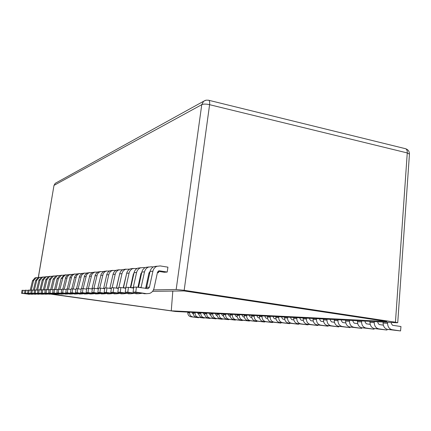 <?xml version="1.0" encoding="UTF-8"?>
<svg xmlns="http://www.w3.org/2000/svg" width="431" height="431" viewBox="0 0 431 431"><rect width="100%" height="100%" fill="white"/><g stroke="black" fill="none" stroke-linecap="round" stroke-linejoin="round"><path stroke-width="0.65" d="M153.484 289.885L176.177 289.492L201.762 104.663C203.54 103.898 206.153 103.909 209.595 104.69L184.166 290.316L395.448 322.216L407.263 152.935L409.439 154.104C409.45 151.486 408.211 149.702 405.711 148.754L405.038 148.587M395.448 322.216L397.732 322.7L396.59 322.733L175.514 311.489L51.095 294.168M184.166 290.316L176.177 289.492M51.677 294.061L171.263 310.821L386.747 321.472L184.08 290.936L152.574 291.329M167.212 272.053L159.551 270.835L158.613 270.943L157.471 272.344L154.018 288.312C153.393 290.823 151.933 292.52 149.632 293.409L146.669 293.689L135.765 292.094L136.438 287.094L148.205 288.63L149.433 287.186L152.913 271.185C153.474 268.885 154.777 267.268 156.819 266.336L160.192 265.922L167.928 267.166L167.212 272.053L164.27 272.268L158.075 271.288M158.748 270.894L159.551 270.835M158.678 271.379L158.484 272.688L157.38 272.769M149.665 273.34L148.889 273.394M141.443 273.944L140.856 273.987M133.664 274.509L133.249 274.542M56.202 182.792L55.238 183.326L53.988 185.422L38.354 277.537M391.278 322.463L391.251 323.455L392.555 325.286L400.965 326.536L400.555 330.933L392.129 329.699C389.263 328.972 387.744 326.838 387.571 323.293L387.593 322.275M400.555 330.933L387.62 329.408C384.764 328.686 383.256 326.569 383.084 323.056L383.111 322.049M374.135 328.508L374.065 329.198L365.941 328.018C363.171 327.323 361.711 325.292 361.555 321.919L361.577 320.95M365.132 321.133L365.105 322.076L366.355 323.816L370.213 324.387M374.065 329.198L361.851 327.754C359.104 327.064 357.649 325.049 357.493 321.709L357.52 320.745M350.091 327.016L350.026 327.625L342.176 326.488C339.504 325.825 338.098 323.886 337.952 320.675L337.979 319.754M341.411 319.926L341.384 320.826L342.591 322.49L345.813 322.959M350.026 327.625L338.459 326.251C335.803 325.594 334.402 323.67 334.257 320.481L334.284 319.565M328.163 325.642L328.11 326.192L320.519 325.098C317.938 324.462 316.58 322.609 316.446 319.543L316.473 318.66M319.791 318.827L319.764 319.689L320.923 321.273L323.616 321.666M328.11 326.192L317.119 324.882C314.555 324.247 313.202 322.41 313.073 319.366L313.1 318.487M308.095 324.376L308.041 324.877L300.698 323.826C298.198 323.218 296.889 321.44 296.765 318.504L296.792 317.658M300.003 317.819L299.976 318.644L301.097 320.163L303.338 320.492M308.041 324.877L297.579 323.627C295.095 323.018 293.791 321.257 293.673 318.342L293.7 317.502M289.648 323.212L289.6 323.67L282.488 322.657C280.069 322.07 278.803 320.368 278.69 317.55L278.717 316.737M281.826 316.893L281.799 317.685L282.881 319.145L284.729 319.414M289.6 323.67L279.617 322.474C277.214 321.892 275.953 320.201 275.84 317.399L275.867 316.591M272.645 322.14L272.597 322.555L265.701 321.58C263.363 321.014 262.134 319.376 262.026 316.672L262.059 315.891M265.07 316.042L265.038 316.801L266.089 318.207L267.603 318.423M272.597 322.555L263.055 321.413C260.723 320.847 259.505 319.22 259.397 316.532L259.424 315.756M256.914 321.143L256.865 321.526L250.179 320.583C247.911 320.039 246.726 318.461 246.624 315.858L246.651 315.104M249.571 315.255L249.544 315.988L250.562 317.335L251.779 317.512M256.865 321.526L247.728 320.427C245.465 319.883 244.285 318.315 244.188 315.729L244.215 314.98M242.319 320.217L242.276 320.572L235.784 319.662C233.58 319.134 232.433 317.615 232.336 315.104L232.363 314.382M235.202 314.522L235.175 315.228L236.156 316.532L237.125 316.666M242.276 320.572L233.505 319.511C231.312 318.988 230.165 317.48 230.073 314.986L230.1 314.264M228.742 319.355L228.705 319.683L222.396 318.8C220.257 318.288 219.142 316.823 219.05 314.404L219.077 313.703M221.836 313.843L221.809 314.528L222.762 315.783L223.506 315.885M228.705 319.683L220.273 318.665C218.14 318.159 217.03 316.699 216.944 314.291L216.971 313.596M216.082 318.552L216.044 318.854L209.913 317.997C207.834 317.507 206.751 316.09 206.665 313.746L206.691 313.073M209.374 313.213L209.342 313.87L210.269 315.083L210.824 315.158M216.044 318.854L207.931 317.873C205.856 317.383 204.779 315.971 204.698 313.644L204.725 312.976M204.246 317.798L204.213 318.078L198.244 317.248C196.224 316.774 195.168 315.4 195.087 313.138L195.119 312.486M197.727 312.62L197.694 313.256L198.977 314.485M204.213 318.078L196.391 317.13C194.376 316.656 193.325 315.293 193.25 313.041L193.277 312.394M198.616 317.437L198.578 317.712L192.695 316.893C190.696 316.424 189.656 315.072 189.581 312.847L189.608 312.206M192.183 312.335L192.156 312.96L193.347 314.161M198.578 317.712L190.895 316.78C188.907 316.311 187.873 314.969 187.797 312.755L187.83 312.114M210.064 318.17L210.032 318.461L203.982 317.62C201.929 317.135 200.862 315.74 200.781 313.439L200.808 312.777M203.454 312.911L203.421 313.558L204.8 314.813M210.032 318.461L202.064 317.496C200.022 317.011 198.96 315.627 198.88 313.337L198.906 312.68M222.304 318.945L222.267 319.258L216.044 318.39C213.938 317.889 212.839 316.451 212.752 314.07L212.779 313.385M215.495 313.52L215.468 314.194L216.41 315.427L217.052 315.519M222.267 319.258L213.997 318.261C211.896 317.76 210.802 316.327 210.716 313.962L210.743 313.278M235.407 319.78L235.369 320.12L228.969 319.22C226.798 318.703 225.666 317.211 225.575 314.749L225.602 314.037M228.398 314.177L228.371 314.872L229.34 316.149L230.192 316.268M235.369 320.12L226.771 319.08C224.61 318.568 223.484 317.081 223.393 314.63L223.42 313.924M249.479 320.675L249.436 321.041L242.852 320.114C240.611 319.576 239.447 318.03 239.345 315.47L239.377 314.738M242.254 314.883L242.227 315.6L243.224 316.925L244.318 317.081M249.436 321.041L240.487 319.964C238.257 319.43 237.098 317.889 237.002 315.347L237.028 314.619M264.629 321.634L264.58 322.032L257.792 321.073C255.486 320.519 254.279 318.913 254.177 316.257L254.204 315.492M257.172 315.643L257.145 316.386L258.174 317.766L259.537 317.959M264.58 322.032L255.244 320.906C252.949 320.357 251.752 318.762 251.645 316.122L251.677 315.363M280.98 322.668L280.931 323.099L273.927 322.108C271.546 321.531 270.302 319.861 270.194 317.103L270.221 316.306M273.281 316.462L273.254 317.238L274.315 318.665L275.991 318.908M280.931 323.099L271.169 321.93C268.804 321.359 267.565 319.7 267.457 316.957L267.484 316.165M298.683 323.783L298.629 324.257L291.404 323.228C288.948 322.63 287.66 320.896 287.536 318.013L287.569 317.189M290.726 317.345L290.699 318.153L291.798 319.646L293.834 319.937M298.629 324.257L288.414 323.04C285.968 322.442 284.692 320.718 284.573 317.857L284.6 317.038M317.911 324.996L317.857 325.518L310.39 324.451C307.853 323.826 306.522 322.011 306.393 319.01L306.419 318.148M309.679 318.31L309.652 319.155L310.794 320.707L313.256 321.063M317.857 325.518L307.141 324.241C304.615 323.622 303.289 321.822 303.16 318.843L303.187 317.981M338.879 326.31L338.82 326.892L331.1 325.777C328.476 325.13 327.091 323.234 326.957 320.098L326.984 319.193M330.356 319.366L330.329 320.244L331.509 321.865L334.461 322.296M338.82 326.892L327.549 325.55C324.936 324.904 323.562 323.024 323.428 319.91L323.455 319.01M361.83 327.749L361.765 328.395L353.776 327.237C351.06 326.558 349.622 324.57 349.471 321.284L349.498 320.335M352.989 320.513L352.962 321.44L354.19 323.137L357.719 323.654M361.765 328.395L349.88 326.984C347.176 326.31 345.754 324.344 345.603 321.079L345.63 320.141M387.054 329.284L386.984 330.044L378.709 328.837C375.891 328.126 374.399 326.046 374.237 322.593L374.264 321.596M377.879 321.779L377.852 322.749L379.129 324.532L383.337 325.157M386.984 330.044L374.415 328.562C371.614 327.856 370.137 325.788 369.97 322.366L369.997 321.381M145.743 293.694L133.077 292.121L133.739 287.17L136.438 287.094M145.807 288.495L146.632 287.262L150.085 271.406C150.645 269.133 151.938 267.532 153.964 266.606L157.213 266.18M133.077 292.121L135.765 292.094M141.002 287.779L144.525 271.853C145.08 269.617 146.351 268.044 148.345 267.139L151.637 266.735L153.21 266.988M141.562 293.366L138.421 293.732L127.781 292.175L128.438 287.321L133.615 288.091M150.036 271.643L148.975 272.974L145.603 288.463M158.484 272.688L157.434 272.527M149.961 271.993L149.584 271.934M137.602 293.737L125.238 292.202L125.895 287.396L128.438 287.321M138.491 287.402L141.853 272.063C142.402 269.849 143.668 268.292 145.646 267.392L148.77 266.972M125.238 292.202L127.781 292.175M133.125 288.016L136.6 272.484C137.139 270.312 138.383 268.782 140.328 267.893L143.545 267.506L144.967 267.732M133.642 293.43L130.625 293.77L120.238 292.256L120.879 287.536L125.777 288.258M141.788 272.376L140.942 273.577L137.925 287.321M149.692 273.211L148.954 273.098M129.903 293.77L117.83 292.283L118.471 287.601L120.879 287.536M130.76 287.666L134.068 272.688C134.607 270.533 135.84 269.014 137.775 268.136L140.786 267.726M117.83 292.283L120.238 292.256M125.917 287.391L129.09 273.082C129.618 270.964 130.835 269.477 132.737 268.615L137.166 268.438M125.669 288.242L125.863 287.639M126.143 293.489L123.239 293.802L113.094 292.331L113.73 287.736L118.363 288.42M133.976 273.103L133.335 274.148L130.361 287.606M141.492 273.728L140.932 273.642M122.609 293.807L110.815 292.358L111.446 287.8L113.73 287.736M123.438 287.913L126.692 273.276C127.22 271.174 128.427 269.698 130.313 268.842L133.222 268.438M110.815 292.358L113.094 292.331M118.859 287.59L121.968 273.653C122.485 271.589 123.675 270.14 125.54 269.294L129.774 269.106M119.037 293.549L116.235 293.834L106.328 292.407L106.947 287.93L111.338 288.571M126.569 273.836L123.185 287.876M133.729 274.218L133.335 274.159M115.686 293.84L104.162 292.428L104.781 287.989L106.947 287.93M116.494 288.145L119.694 273.83C120.206 271.789 121.391 270.35 123.239 269.515L126.046 269.111M104.162 292.428L106.328 292.407M112.157 287.784L115.206 274.191C115.713 272.182 116.876 270.765 118.697 269.946L122.754 269.741M112.286 293.603L109.593 293.867L99.9 292.471L100.509 288.113L104.679 288.722M119.522 274.595L116.375 288.129M109.113 293.872L97.848 292.493L98.451 288.167L100.509 288.113M109.889 288.361L113.041 274.364C113.547 272.37 114.705 270.964 116.51 270.151L119.231 269.752M97.848 292.493L99.9 292.471M105.784 287.962L108.774 274.703C109.275 272.742 110.411 271.363 112.195 270.56L116.084 270.35M105.875 293.651L103.273 293.899L93.791 292.536L94.389 288.285L98.354 288.862M112.75 275.678L109.921 288.253M102.864 293.899L91.841 292.557L92.433 288.339L94.389 288.285M103.612 288.565L106.716 274.87C107.211 272.92 108.343 271.552 110.115 270.76L112.744 270.366M91.841 292.557L93.791 292.536M99.717 288.134L103.198 273.717L104.388 272.176L106.004 271.147L109.738 270.932M99.766 293.694L97.255 293.926L87.978 292.601L88.565 288.447L92.342 288.996M96.91 293.931L86.119 292.617L86.701 288.501L88.565 288.447M97.632 288.754L101.237 273.884L103.338 271.675L106.565 270.948M86.119 292.617L87.978 292.601M93.936 288.296L97.352 274.218L98.516 272.715L100.1 271.708L103.693 271.482M93.953 293.737L91.523 293.953L82.44 292.66L83.016 288.603L86.615 289.126M91.232 293.958L80.667 292.676L81.238 288.657L83.016 288.603M91.932 288.937L95.477 274.375L97.541 272.22L100.676 271.503M80.667 292.676L82.44 292.66M88.42 288.452L91.771 274.692L92.913 273.227L94.464 272.241L97.923 272.009M88.398 293.78L86.049 293.98L77.16 292.714L77.725 288.754L81.152 289.249M85.812 293.98L75.463 292.73L76.028 288.802L77.725 288.754M86.491 289.109L89.982 274.849L92.002 272.737L95.052 272.036M75.463 292.73L77.16 292.714M83.145 288.625L86.442 275.15L87.563 273.712L89.082 272.748L92.417 272.516M83.102 293.818L80.829 294.007L72.112 292.768L72.667 288.899L75.948 289.368M80.635 294.007L70.495 292.784L71.045 288.942L72.667 288.899M81.459 288.646L84.729 275.296L86.712 273.232L89.68 272.543M70.495 292.784L72.112 292.768M78.097 288.808L81.524 275.274L83.932 273.238L87.154 273.001M78.033 293.856L75.829 294.028L67.29 292.821L67.834 289.034L70.97 289.481M75.684 294.028L65.738 292.838L66.282 289.077L67.834 289.034M76.492 288.786L79.708 275.727L81.653 273.707L84.541 273.033M65.738 292.838L67.29 292.821M73.265 288.98L76.465 276.002L77.542 274.628L79.008 273.701L82.116 273.464M73.184 293.888L71.05 294.055L62.673 292.87L63.212 289.163L66.207 289.594M70.943 294.055L61.191 292.886L61.725 289.206L63.212 289.163M71.74 288.921L74.897 276.136L76.804 274.159L79.622 273.496M61.191 292.886L62.673 292.87M68.637 289.147L71.788 276.4L72.85 275.053L74.283 274.148L77.289 273.911M68.54 293.92L66.471 294.077L58.255 292.913L58.783 289.287L61.655 289.697M66.401 294.077L56.833 292.929L57.361 289.33L58.783 289.287M67.182 289.05L70.285 276.53L72.16 274.595L74.902 273.944M56.833 292.929L58.255 292.913M64.197 289.303L67.306 276.783L69.45 274.714L72.667 274.337M64.084 293.953L62.08 294.098L54.015 292.961L54.538 289.411L57.291 289.799M62.042 294.098L52.652 292.972L53.169 289.449L54.538 289.411M62.813 289.174L65.862 276.907L67.705 275.01L70.382 274.375M52.652 292.972L54.015 292.961M59.936 289.454L63.001 277.155L65.108 275.123L68.227 274.746M59.812 293.985L57.867 294.114L49.948 293.005L50.459 289.524L53.105 289.901M56.509 294.12L48.638 293.015L49.15 289.562L50.459 289.524M58.616 289.293L61.148 278.501L64.009 275.123L66.04 274.784M48.638 293.015L49.948 293.005M55.847 289.594L58.406 278.722L61.234 275.387L63.966 275.14M55.712 294.012L53.816 294.136L46.047 293.042L46.548 289.632L49.086 289.993M52.512 294.141L44.786 293.058L45.287 289.67L46.548 289.632M54.586 289.416L57.075 278.83L59.887 275.517L61.865 275.177M44.786 293.058L46.047 293.042M51.914 289.729L54.435 279.04L57.215 275.765L61.234 275.387M51.768 294.039L49.926 294.152L42.292 293.085L42.788 289.74L45.228 290.085M49.953 294.157L41.085 293.096L41.575 289.772L42.788 289.74M50.702 289.557L53.158 279.143L55.922 275.888L57.856 275.56M41.085 293.096L42.292 293.085M48.132 289.858L50.621 279.342L53.352 276.131L55.944 275.888M47.976 294.061L46.187 294.174L38.682 293.123L39.167 289.842L41.516 290.176M46.225 294.179L37.519 293.134L38.003 289.874L39.167 289.842M46.963 289.691L49.393 279.439L52.108 276.249L53.994 275.926M37.519 293.134L38.682 293.123M44.495 289.982L46.947 279.633L49.635 276.486L52.183 276.244M44.323 294.087L42.583 294.19L35.207 293.161L35.687 289.939L37.944 290.257M42.631 294.195L34.087 293.172L34.566 289.971L35.687 289.939M43.364 289.821L45.761 279.73L48.434 276.6L50.276 276.282M34.087 293.172L35.207 293.161M40.88 290.085L43.407 279.918L46.052 276.826L48.558 276.589M40.805 294.109L31.862 293.193L32.336 290.036L34.512 290.343M39.173 294.211L30.779 293.209L31.253 290.068L32.336 290.036M39.9 289.944L42.265 280.01L44.894 276.934L46.693 276.621M30.779 293.209L31.862 293.193M37.605 290.208L39.997 280.188L42.599 277.149L45.061 276.917M37.416 294.131L28.635 293.231L29.103 290.128L31.204 290.381M35.832 294.233L27.595 293.242L28.058 290.155L29.103 290.128M36.56 290.063L38.892 280.279L41.484 277.257L43.24 276.95M27.595 293.242L28.635 293.231M34.34 290.316L36.705 280.452L39.264 277.467L41.688 277.235M34.146 294.152L25.526 293.263L25.984 290.214L28.004 290.499M32.616 294.249L24.519 293.274L24.976 290.241L25.984 290.214M33.332 290.176L35.638 280.538L38.187 277.569L39.905 277.268M24.519 293.274L25.526 293.263M31.28 290.063L33.526 280.705L36.048 277.774L38.429 277.548M30.989 294.174L22.52 293.295L22.972 290.3L24.928 290.575M29.507 294.265L21.55 293.306L22.003 290.327L22.972 290.3M30.218 290.284L32.497 280.786L35.003 277.871L36.689 277.569M21.55 293.306L22.52 293.295M172.809 291.076L171.263 310.821M201.762 104.663L54.074 185.335L55.238 183.326L203.599 101.274L201.762 104.663M208.367 100.186L208.825 100.299C209.579 100.876 209.838 102.341 209.595 104.69L407.263 152.935C407.387 150.785 406.869 149.395 405.711 148.754L208.442 100.202L206.099 100.17L203.599 101.274L205.361 100.358M383.084 323.056L387.571 323.293M387.62 329.408L392.129 329.699M357.493 321.709L361.555 321.919M361.851 327.754L365.941 328.018M334.257 320.481L337.952 320.675M338.459 326.251L342.176 326.488M313.073 319.366L316.446 319.543M317.119 324.882L320.519 325.098M293.673 318.342L296.765 318.504M297.579 323.627L300.698 323.826M275.84 317.399L278.69 317.55M279.617 322.474L282.488 322.657M259.397 316.532L262.026 316.672M263.055 321.413L265.701 321.58M244.188 315.729L246.624 315.858M247.728 320.427L250.179 320.583M230.073 314.986L232.336 315.104M233.505 319.511L235.784 319.662M216.944 314.291L219.05 314.404M220.273 318.665L222.396 318.8M204.698 313.644L206.665 313.746M207.931 317.873L209.913 317.997M193.25 313.041L195.087 313.138M196.391 317.13L198.244 317.248M187.797 312.755L189.581 312.847M190.895 316.78L192.695 316.893M198.88 313.337L200.781 313.439M202.064 317.496L203.982 317.62M210.716 313.962L212.752 314.07M213.997 318.261L216.044 318.39M223.393 314.63L225.575 314.749M226.771 319.08L228.969 319.22M237.002 315.347L239.345 315.47M240.487 319.964L242.852 320.114M251.645 316.122L254.177 316.257M255.244 320.906L257.792 321.073M267.457 316.957L270.194 317.103M271.169 321.93L273.927 322.108M284.573 317.857L287.536 318.013M288.414 323.04L291.404 323.228M303.16 318.843L306.393 319.01M307.141 324.241L310.39 324.451M323.428 319.91L326.957 320.098M327.549 325.55L331.1 325.777M345.603 321.079L349.471 321.284M349.88 326.984L353.776 327.237M369.97 322.366L374.237 322.593M374.415 328.562L378.709 328.837M150.085 271.406L152.913 271.185M146.632 287.262L149.433 287.186M143.889 293.705L146.669 293.689M141.853 272.063L144.525 271.853M138.922 287.466L141.12 287.407M135.792 293.743L138.421 293.732M134.068 272.688L136.6 272.484M130.868 287.682L133.26 287.617M128.136 293.78L130.625 293.77M126.692 273.276L129.09 273.082M123.444 287.881L125.82 287.816M120.885 293.813L123.239 293.802M119.694 273.83L121.968 273.653M116.51 288.064L118.417 288.016M113.999 293.845L116.235 293.834M113.041 274.364L115.206 274.191M109.921 288.242L111.392 288.204M107.464 293.877L109.593 293.867M106.716 274.87L108.774 274.703M103.655 288.409L104.728 288.382M101.247 293.91L103.273 293.899M100.692 275.35L102.653 275.193M97.686 288.565L98.397 288.549M95.326 293.937L97.255 293.926M94.944 275.808L96.813 275.657M91.997 288.722L92.379 288.711M89.686 293.964L91.523 293.953M89.459 276.244L91.243 276.104M84.298 293.99L86.049 293.98M84.217 276.664L85.925 276.524M79.148 294.012L80.829 294.007M79.202 277.063L80.834 276.934M74.229 294.039L75.829 294.028M74.401 277.445L75.964 277.322M69.515 294.061L71.05 294.055M69.8 277.812L71.298 277.693M65 294.082L66.471 294.077M65.383 278.167L66.827 278.049M60.669 294.104L62.08 294.098M61.148 278.501L62.527 278.394M57.075 278.83L58.406 278.722M53.158 279.143L54.435 279.04M48.671 294.157L49.926 294.152M49.393 279.439L50.621 279.342M44.98 294.179L46.187 294.174M45.761 279.73L46.947 279.633M41.419 294.195L42.583 294.19M42.265 280.01L43.407 279.918M37.993 294.211L39.113 294.206M38.892 280.279L39.997 280.188M34.685 294.228L35.762 294.222M35.638 280.538L36.705 280.452M33.984 290.268L34.356 290.257M31.495 294.244L32.535 294.238M32.497 280.786L33.526 280.705M30.725 290.354L31.21 290.343M28.414 294.254L29.421 294.249M409.439 154.104L397.738 322.657M53.988 185.422L38.284 277.526M153.964 266.606L156.819 266.336M146.923 288.662L148.205 288.63M145.646 267.392L148.345 267.139M137.775 268.136L140.328 267.893M130.313 268.842L132.737 268.615M123.239 269.515L125.54 269.294M116.51 270.151L118.697 269.946M110.115 270.76L112.195 270.56M104.016 271.336L106.004 271.147M98.209 271.886L100.1 271.708M92.66 272.408L94.464 272.241M87.353 272.915L89.082 272.748M82.278 273.394L83.932 273.238M77.424 273.852L79.008 273.701M72.764 274.294L74.283 274.148M68.297 274.719L69.757 274.579M64.009 275.123L65.41 274.989M55.922 275.888L57.215 275.765M52.108 276.249L53.352 276.131M48.434 276.6L49.635 276.486M44.894 276.934L46.052 276.826M41.484 277.257L42.599 277.149M38.187 277.569L39.264 277.467M35.003 277.871L36.048 277.774"/></g></svg>
